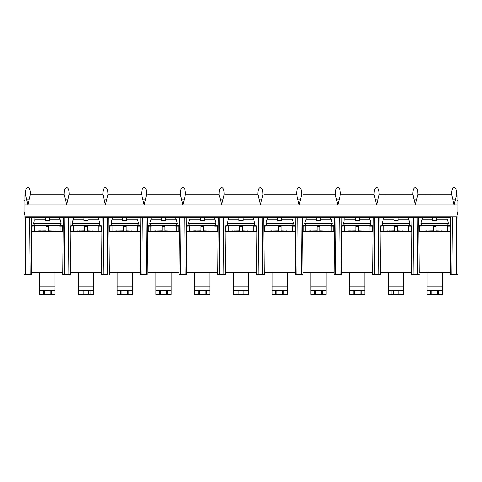 <?xml version="1.0" encoding="UTF-8"?>
<svg xmlns="http://www.w3.org/2000/svg" width="482" height="482" viewBox="0 0 482 482"><rect width="100%" height="100%" fill="white"/><g stroke="black" fill="none" stroke-linecap="round" stroke-linejoin="round"><path stroke-width="0.72" d="M53.9 230.83L53.9 231.342M40.681 231.342L40.681 230.83M60.425 220.66L61.015 223.714L33.559 223.714C34.041 224.992 34.963 225.672 36.325 225.745M34.156 220.66L33.559 223.714M88.067 217.611L88.067 220.66L84.001 220.66L84.001 217.611L88.067 217.611L88.067 220.66L84.001 220.66L84.001 219.202L73.342 219.202L73.053 220.66L73.993 217.611L59.328 217.611L60.268 220.66L59.979 219.202L49.321 219.202L49.321 220.66L45.254 220.66L45.254 219.202L34.602 219.202L35.252 217.611L25.016 217.611L25.016 194.734L25.45 194.734L25.016 194.734M45.254 217.611L49.321 217.611L49.321 220.66L45.254 220.66L45.254 217.611L45.254 219.202M49.321 217.611L49.321 219.202M62.54 231.342L62.54 226.257M45.868 231.342L45.868 226.257L48.712 226.257L48.712 231.342M62.54 225.745L62.54 231.209L60.003 231.209L60.003 226.07L55.954 225.745L62.54 225.745M60.003 231.209L48.712 230.83L48.712 225.745L55.954 225.745M34.071 231.342L32.035 231.209L32.035 225.745L45.868 225.745L45.868 230.83L37.042 230.999M45.868 225.745L48.712 225.745M32.035 226.07L38.626 225.745M34.577 226.07L34.577 231.209L39.373 230.83M60.003 226.07L62.54 226.07M32.035 231.342L32.035 226.257M131.387 230.83L131.387 231.342M118.168 231.342L118.168 230.83M137.912 220.66L138.503 223.714L111.047 223.714C111.529 224.992 112.451 225.672 113.812 225.745M111.643 220.66L111.047 223.714M136.81 217.611L137.75 220.66L137.466 219.202L126.808 219.202L126.808 220.66L122.741 220.66L122.741 219.202L112.089 219.202L112.74 217.611L101.714 217.611L102.064 217.611L101.588 272.523L70.468 272.523L70.468 274.559L69.992 217.611M122.741 217.611L126.808 217.611L126.808 220.66L122.741 220.66L122.741 217.611L122.741 219.202M126.808 217.611L126.808 219.202M140.027 231.342L140.027 226.257M123.35 231.342L123.35 226.257L126.2 226.257L126.2 231.342M140.027 225.745L140.027 231.209L137.484 231.209L137.484 226.07L133.436 225.745L140.027 225.745M137.484 231.209L126.2 230.83L126.2 225.745L133.436 225.745M111.559 231.342L109.522 231.209L109.522 225.745L123.35 225.745L123.35 230.83L114.529 230.999M123.35 225.745L126.2 225.745M109.522 226.07L116.114 225.745M112.065 226.07L112.065 231.209L116.855 230.83M137.484 226.07L140.027 226.07M109.522 231.342L109.522 226.257M92.64 230.83L92.64 231.342M79.422 231.342L79.422 230.83M99.165 220.66L99.762 223.714L72.306 223.714C72.782 224.992 73.704 225.672 75.072 225.745M72.896 220.66L72.306 223.714M101.714 217.611L98.069 217.611L99.009 220.66L98.72 219.202L88.067 219.202M84.001 217.611L84.001 219.202M101.286 231.342L101.286 226.257M84.609 231.342L84.609 226.257L87.459 226.257L87.459 231.342M101.286 230.83L101.286 225.745L101.286 231.209L98.744 231.209L98.744 226.07L94.695 225.745L101.286 225.745M98.744 231.209L87.459 230.83L87.459 225.745L94.695 225.745M72.812 231.342L70.782 231.209L70.782 225.745L84.609 225.745L84.609 230.83L75.782 230.999M84.609 225.745L87.459 225.745M70.782 226.07L77.373 225.745M73.324 226.07L73.324 231.209L78.114 230.83M98.744 226.07L101.286 226.07M70.782 231.342L70.782 226.257M170.128 230.83L170.128 231.342M156.909 231.342L156.909 230.83M176.653 220.66L177.243 223.714L149.788 223.714C150.27 224.992 151.191 225.672 152.559 225.745M150.384 220.66L149.788 223.714M204.296 217.611L200.229 217.611L200.229 220.66L204.296 220.66L204.296 217.611L204.296 220.66L200.229 220.66L200.229 219.202L189.571 219.202L189.287 220.66L190.221 217.611L175.556 217.611L176.496 220.66L176.207 219.202L165.555 219.202L165.555 220.66L161.482 220.66L161.482 219.202L150.83 219.202L151.481 217.611L140.455 217.611L140.81 217.611L140.328 272.523L109.215 272.523L109.215 274.559L108.733 217.611L109.083 217.611M165.555 219.202L165.555 217.611L165.555 220.66L161.482 220.66L161.482 217.611L161.482 219.202M178.774 231.342L178.774 226.257M162.097 231.342L162.097 226.257L164.94 226.257L164.94 231.342M178.774 230.83L178.774 225.745L178.774 231.209L176.231 231.209L176.231 226.07L172.182 225.745L178.774 225.745M176.231 231.209L164.94 230.83L164.94 225.745L172.182 225.745M148.263 230.83L148.263 225.745L162.097 225.745L162.097 230.83L153.27 230.999M150.3 231.342L155.602 230.83M162.097 225.745L164.94 225.745M148.263 226.07L150.806 226.07L150.806 231.209L148.263 231.209L148.263 225.745M150.806 226.07L154.855 225.745M176.231 226.07L178.774 226.07M148.263 231.342L148.263 226.257M208.869 230.83L208.869 231.342M195.65 231.342L195.65 230.83M215.394 220.66L215.99 223.714L188.534 223.714C189.01 224.992 189.932 225.672 191.3 225.745M189.125 220.66L188.534 223.714M243.036 217.611L238.97 217.611L238.97 220.66L243.036 220.66L243.036 217.611L243.036 220.66L238.97 220.66L238.97 219.202L228.317 219.202L228.028 220.66L228.968 217.611L214.297 217.611L215.237 220.66L214.948 219.202L204.296 219.202M200.229 217.611L200.229 219.202M217.515 231.342L217.515 226.257M200.837 231.342L200.837 226.257L203.687 226.257L203.687 231.342M217.515 225.745L217.515 231.209L214.972 231.209L214.972 226.07L210.923 225.745L217.515 225.745M214.972 231.209L203.687 230.83L203.687 225.745L210.923 225.745M189.04 231.342L187.01 231.209L187.01 225.745L200.837 225.745L200.837 230.83L192.011 230.999M200.837 225.745L203.687 225.745M187.01 226.07L193.601 225.745M189.553 226.07L189.553 231.209L194.342 230.83M214.972 226.07L217.515 226.07M187.01 231.342L187.01 226.257M247.615 230.83L247.615 231.342M234.397 231.342L234.397 230.83M254.141 220.66L254.731 223.714L227.275 223.714C227.757 224.992 228.679 225.672 230.041 225.745M227.872 220.66L227.275 223.714M281.783 217.611L277.716 217.611L277.716 220.66L281.783 220.66L281.783 217.611L281.783 220.66L277.716 220.66L277.716 219.202L267.058 219.202L266.769 220.66L267.709 217.611L253.044 217.611L253.984 220.66L253.695 219.202L243.036 219.202M238.97 217.611L238.97 219.202M256.255 231.342L256.255 226.257M239.578 231.342L239.578 226.257L242.428 226.257L242.428 231.342M256.255 230.83L256.255 225.745L256.255 231.209L253.713 231.209L253.713 226.07L249.664 225.745L256.255 225.745M253.713 231.209L242.428 230.83L242.428 225.745L249.664 225.745M227.787 231.342L225.751 231.209L225.751 225.745L239.578 225.745L239.578 230.83L230.758 230.999M239.578 225.745L242.428 225.745M225.751 226.07L232.342 225.745M228.293 226.07L228.293 231.209L233.089 230.83M253.713 226.07L256.255 226.07M225.751 231.342L225.751 226.257M286.356 230.83L286.356 231.342M273.137 231.342L273.137 230.83M292.881 220.66L293.478 223.714L266.022 223.714C266.498 224.992 267.42 225.672 268.787 225.745M266.612 220.66L266.022 223.714M263.823 231.342L295.659 231.342L295.779 217.611L291.785 217.611L292.725 220.66L292.435 219.202L281.783 219.202M277.716 217.611L277.716 219.202M295.002 231.342L295.002 226.257M278.325 231.342L278.325 226.257L281.169 226.257L281.169 231.342M295.002 230.83L295.002 225.745L295.002 231.209L292.46 231.209L292.46 226.07L288.411 225.745L295.002 225.745M292.46 231.209L281.169 230.83L281.169 225.745L288.411 225.745M266.528 231.342L264.491 231.209L264.491 225.745L278.325 225.745L278.325 230.83L269.498 230.999M278.325 225.745L281.169 225.745M264.491 226.07L271.083 225.745M267.034 226.07L267.034 231.209L271.83 230.83M292.46 226.07L295.002 226.07M264.491 231.342L264.491 226.257M325.103 230.83L325.103 231.342M311.878 231.342L311.878 230.83M331.628 220.66L332.219 223.714L304.763 223.714C305.245 224.992 306.166 225.672 307.528 225.745M305.353 220.66L304.763 223.714M334.526 217.611L330.525 217.611L331.465 220.66L331.176 219.202L320.524 219.202L320.524 220.66L316.457 220.66L316.457 219.202L305.805 219.202L306.456 217.611L302.449 217.611L302.925 274.559L302.925 272.523L334.044 272.523L334.044 274.559L335.55 274.559L334.044 274.559L334.526 217.611L334.171 217.611L341.545 217.611L341.19 217.611L341.672 274.559L341.672 272.523L372.785 272.523L373.146 231.342L341.31 231.342M320.524 219.202L320.524 217.611L320.524 220.66L316.457 220.66L316.457 217.611L316.457 219.202M333.743 231.342L333.743 226.257M317.066 231.342L317.066 226.257L319.915 226.257L319.915 231.342M333.743 225.745L333.743 231.209L331.2 231.209L331.2 226.07L327.151 225.745L333.743 225.745M331.2 231.209L319.915 230.83L319.915 225.745L327.151 225.745M305.269 231.342L303.238 231.209L303.238 225.745L317.066 225.745L317.066 230.83L308.245 230.999M317.066 225.745L319.915 225.745M303.238 226.07L309.83 225.745M305.781 226.07L305.781 231.209L310.571 230.83M331.2 226.07L333.743 226.07M303.238 231.342L303.238 226.257M363.844 230.83L363.844 231.342M350.625 231.342L350.625 230.83M370.369 220.66L370.959 223.714L343.503 223.714C343.985 224.992 344.907 225.672 346.275 225.745M344.1 220.66L343.503 223.714M373.146 231.342L373.267 217.611L369.272 217.611L370.212 220.66L369.923 219.202L359.265 219.202L359.265 220.66L355.198 220.66L355.198 219.202L344.546 219.202L345.196 217.611L341.19 217.611M359.265 219.202L359.265 217.611L359.265 220.66L355.198 220.66L355.198 217.611L355.198 219.202M372.49 231.342L372.49 226.257M355.812 231.342L355.812 226.257L358.656 226.257L358.656 231.342M372.49 230.83L372.49 225.745L372.49 231.209L369.947 231.209L369.947 226.07L365.898 225.745L372.49 225.745M369.947 231.209L358.656 230.83L358.656 225.745L365.898 225.745M344.015 231.342L341.979 231.209L341.979 225.745L355.812 225.745L355.812 230.83L346.986 230.999M355.812 225.745L358.656 225.745M341.979 226.07L348.57 225.745M344.522 226.07L344.522 231.209L349.317 230.83M369.947 226.07L372.49 226.07M341.979 231.342L341.979 226.257M402.584 230.83L402.584 231.342M389.366 231.342L389.366 230.83M409.11 220.66L409.706 223.714L382.25 223.714C382.726 224.992 383.648 225.672 385.016 225.745M382.841 220.66L382.25 223.714M380.412 272.523L380.057 231.342L411.887 231.342L412.008 217.611L408.013 217.611L408.953 220.66L408.664 219.202L398.012 219.202L398.012 220.66L393.945 220.66L393.945 219.202L383.286 219.202L383.937 217.611L379.937 217.611L380.412 274.559L380.412 272.523L411.532 272.523L412.008 217.611L411.658 217.611L419.033 217.611L418.677 217.611L419.159 272.523L450.272 272.523L450.272 231.342L450.634 231.342M398.012 219.202L398.012 217.611L398.012 220.66L393.945 220.66L393.945 217.611L393.945 219.202M411.23 231.342L411.23 226.257M394.553 231.342L394.553 226.257L397.403 226.257L397.403 231.342M411.23 225.745L411.23 231.209L408.688 231.209L408.688 226.07L404.639 225.745L411.23 225.745M408.688 231.209L397.403 230.83L397.403 225.745L404.639 225.745M382.756 231.342L380.726 231.209L380.726 225.745L394.553 225.745L394.553 230.83L385.727 230.999M394.553 225.745L397.403 225.745M380.726 226.07L387.317 225.745M383.268 226.07L383.268 231.209L388.058 230.83M408.688 226.07L411.23 226.07M380.726 231.342L380.726 226.257M441.331 230.83L441.331 231.342M428.112 231.342L428.112 230.83M447.856 220.66L448.447 223.714L420.991 223.714C421.473 224.992 422.395 225.672 423.756 225.745M421.587 220.66L420.991 223.714M450.272 272.523L450.272 274.559L451.779 274.559L450.272 274.559L450.754 217.611L446.76 217.611L447.694 220.66L447.41 219.202L436.752 219.202L436.752 220.66L432.685 220.66L432.685 219.202L422.033 219.202L422.684 217.611L418.677 217.611L419.159 272.523M436.752 219.202L436.752 217.611L436.752 220.66L432.685 220.66L432.685 217.611L432.685 219.202M449.971 231.342L449.971 226.257M433.294 231.342L433.294 226.257L436.144 226.257L436.144 231.342M449.971 225.745L449.971 231.209L447.429 231.209L447.429 226.07L443.38 225.745L449.971 225.745M447.429 231.209L436.144 230.83L436.144 225.745L443.38 225.745M421.503 231.342L419.467 231.209L419.467 225.745L433.294 225.745L433.294 230.83L424.473 230.999M433.294 225.745L436.144 225.745M419.467 226.07L426.058 225.745M422.009 226.07L422.009 231.209L426.805 230.83M447.429 226.07L449.971 226.07M419.467 231.342L419.467 226.257M257.039 217.611L256.557 272.523L225.443 272.523L225.443 274.559L224.961 217.611L225.317 217.611L224.961 217.611M302.449 217.611L295.43 217.611L295.779 217.611L295.303 272.523L264.184 272.523L264.184 274.559L263.708 217.611L264.058 217.611L263.708 217.611M218.292 217.611L217.816 272.523L186.697 272.523L186.697 274.559L186.221 217.611L186.57 217.611L186.221 217.611M179.551 217.611L179.075 272.523L147.956 272.523L147.956 274.559L147.594 231.342L179.431 231.342M63.323 217.611L62.967 217.611L63.323 217.611L62.841 272.523L31.728 272.523L31.728 231.342L63.202 231.342M31.679 267.438L31.366 231.342L31.728 231.342M101.588 272.523L101.588 274.559L103.094 274.559L101.588 274.559L101.943 231.342L70.113 231.342M140.69 231.342L108.854 231.342M223.437 217.611L223.931 274.559L217.816 274.559L218.177 231.342L186.341 231.342M256.918 231.342L225.082 231.342M334.406 231.342L302.569 231.342M450.272 231.342L418.798 231.342M140.328 272.523L140.328 274.559L141.835 274.559L140.328 274.559L140.328 272.523M145.95 217.611L146.45 274.559L141.835 274.559L142.335 217.611M107.209 217.611L107.703 274.559L103.094 274.559L103.588 217.611M117.144 272.523L117.144 290.321L132.399 290.321L132.399 272.523M147.956 272.523L147.474 217.611L147.829 217.611M455.321 199.819L452.851 199.819L455.321 199.819M416.581 199.819L414.11 199.819L416.581 199.819L417.81 194.734L415.345 204.898L412.803 194.734C412.803 189.986 413.646 187.612 415.345 187.612C413.646 187.612 412.803 189.986 412.803 194.734L379.069 194.734L412.935 194.8M377.834 199.819L375.364 199.819L377.834 199.819M339.093 199.819L336.623 199.819L339.093 199.819M300.352 199.819L297.876 199.819L300.352 199.819M261.606 199.819L259.135 199.819L261.606 199.819M222.865 199.819L220.395 199.819L222.865 199.819M184.124 199.819L181.648 199.819L184.124 199.819M142.907 199.819L145.377 199.819L142.907 199.819L142.347 197.252M104.166 199.819L106.636 199.819L104.166 199.819L103.606 197.252M64.859 197.252L65.419 199.819L67.89 199.819L68.799 195.71M26.679 199.819L29.149 199.819L26.679 199.819L26.118 197.252M65.419 199.819L67.89 199.819M378.412 217.611L378.906 274.559L372.785 274.559L373.267 217.611L372.917 217.611L379.937 217.611M450.754 217.611L25.016 217.611M165.555 217.611L161.482 217.611M136.816 217.611L140.455 217.611M31.366 231.342L31.246 217.611L32.131 217.611M436.752 217.611L432.685 217.611M398.012 217.611L393.945 217.611M359.265 217.611L355.198 217.611M320.524 217.611L316.457 217.611M132.399 290.321L132.399 294.388L117.144 294.388L117.144 290.321M456.412 195.017L456.984 194.734L456.984 204.898L454.086 204.898L451.622 194.734L417.81 194.734M456.984 217.611L456.984 204.898M186.57 194.734L219.159 194.734L186.57 194.734M225.317 194.734L257.906 194.734L225.317 194.734M264.058 194.734L296.647 194.734L264.058 194.734M302.798 194.734L335.394 194.734L302.798 194.734M418.954 194.734L451.682 194.8M341.545 194.734L374.134 194.734L341.545 194.734M456.984 199.946A1.524 1.524 0 0 1 457.9 201.343L457.9 212.297L457.9 201.343A1.524 1.524 0 0 0 456.984 199.946M179.075 272.523L179.075 274.559L180.581 274.559L179.075 274.559L179.075 272.523M127.567 290.321L127.567 294.388M121.976 294.388L121.976 290.321M456.984 213.671A1.524 0.524 0 0 0 457.9 213.195L457.9 274.559L457.9 212.297L456.984 212.297M456.984 194.734L456.629 194.734C456.629 189.986 455.779 187.612 454.086 187.612C455.779 187.612 456.629 189.986 456.629 194.734L454.086 204.898L376.599 204.898L374.134 194.734L375.364 199.819M457.9 274.559L456.376 274.559L456.376 217.611M64.112 194.734C64.112 189.986 64.962 187.612 66.655 187.612C68.354 187.612 69.197 189.986 69.197 194.734C69.197 189.986 68.354 187.612 66.655 187.612C64.962 187.612 64.112 189.986 64.112 194.734L30.378 194.734L27.914 204.898L25.51 194.8M25.371 194.734C25.371 189.986 26.221 187.612 27.914 187.612C26.221 187.612 25.371 189.986 25.371 194.734L25.45 194.734M25.57 194.969L25.739 195.584M24.1 213.195L24.1 214.412L24.1 213.195A1.524 0.524 180 0 0 25.016 213.671M24.1 212.297L24.1 201.343L24.1 212.297L25.016 212.297M25.016 214.412L24.1 214.412L24.1 274.559L31.728 274.559L31.728 272.523L31.728 274.559L30.221 274.559L29.721 217.611M223.955 195.017L224.172 194.734C224.172 189.986 223.323 187.612 221.63 187.612C219.937 187.612 219.087 189.986 219.087 194.734C219.087 189.986 219.937 187.612 221.63 187.612C223.323 187.612 224.172 189.986 224.172 194.734L221.63 204.898L219.455 195.584M185.208 195.017L185.425 194.734C185.425 189.986 184.582 187.612 182.883 187.612C184.582 187.612 185.425 189.986 185.425 194.734L182.883 204.898L180.419 194.734L147.751 194.734M262.696 195.017L262.913 194.734C262.913 189.986 262.063 187.612 260.37 187.612C258.677 187.612 257.828 189.986 257.828 194.734C257.828 189.986 258.677 187.612 260.37 187.612C262.063 187.612 262.913 189.986 262.913 194.734L260.37 204.898L258.201 195.584M301.443 195.017L301.66 194.734C301.66 189.986 300.81 187.612 299.117 187.612C297.418 187.612 296.575 189.986 296.575 194.734C296.575 189.986 297.418 187.612 299.117 187.612C300.81 187.612 301.66 189.986 301.66 194.734L299.117 204.898L296.942 195.584M340.184 195.017L340.4 194.734C340.4 189.986 339.551 187.612 337.858 187.612C336.165 187.612 335.315 189.986 335.315 194.734C335.315 189.986 336.165 187.612 337.858 187.612C339.551 187.612 340.4 189.986 340.4 194.734L337.858 204.898L335.315 194.734L336.623 199.819M378.924 195.017L379.141 194.734C379.141 189.986 378.298 187.612 376.599 187.612C378.298 187.612 379.141 189.986 379.141 194.734L376.599 204.898L144.142 204.898L146.468 195.017M102.859 194.734C102.859 189.986 103.702 187.612 105.401 187.612C103.702 187.612 102.859 189.986 102.859 194.734L69.125 194.734L66.655 204.898L64.251 194.8M101.792 194.734L102.991 194.8M63.046 194.734L64.19 194.734M141.6 194.734C141.6 189.986 142.449 187.612 144.142 187.612C142.449 187.612 141.6 189.986 141.6 194.734L107.866 194.734L105.401 204.898L102.931 194.734M140.533 194.734L141.738 194.8M180.34 194.734C180.34 189.986 181.19 187.612 182.883 187.612C181.19 187.612 180.34 189.986 180.34 194.734L180.714 195.584M179.274 194.734L180.419 194.734M450.604 234.391L450.321 267.438M25.016 199.946A1.524 1.524 0 0 0 24.1 201.343A1.524 1.524 0 0 1 25.016 199.946A1.524 1.524 0 0 0 24.1 201.343A1.524 1.524 0 0 1 25.016 199.946M31.246 217.611L31.728 272.523M223.931 274.559L225.443 274.559L223.931 274.559M256.557 272.523L256.557 274.559L258.069 274.559L256.557 274.559L256.557 272.523M262.178 217.611L262.678 274.559L258.069 274.559L258.563 217.611M262.678 274.559L264.184 274.559L262.678 274.559M295.303 272.523L295.303 274.559L296.81 274.559L295.303 274.559L295.303 272.523M300.925 217.611L301.419 274.559L296.81 274.559L297.304 217.611M301.419 274.559L302.925 274.559L301.419 274.559M339.665 217.611L340.165 274.559L335.55 274.559L336.05 217.611M340.165 274.559L341.672 274.559L340.165 274.559M378.906 274.559L380.412 274.559L378.906 274.559M413.538 217.611L413.038 274.559L411.532 274.559L411.532 272.523L411.532 274.559L419.159 274.559L417.647 274.559L417.153 217.611M452.279 217.611L451.779 274.559L456.376 274.559M62.841 272.523L62.841 274.559L64.353 274.559L62.841 274.559L62.841 272.523M68.462 217.611L68.962 274.559L64.353 274.559L64.847 217.611M68.962 274.559L70.468 274.559L68.962 274.559M184.696 217.611L185.19 274.559L180.581 274.559L181.075 217.611M185.19 274.559L186.697 274.559L185.19 274.559M217.816 272.523L217.816 274.559L219.322 274.559L219.822 217.611M372.785 272.523L372.785 274.559L374.297 274.559L374.791 217.611M171.14 272.523L171.14 294.388L155.885 294.388L155.885 290.321L171.14 290.321M155.885 272.523L155.885 294.388M93.653 272.523L93.653 294.388L78.403 294.388L78.403 290.321L93.653 290.321M78.403 272.523L78.403 290.321M219.834 197.252L220.298 199.391M258.575 197.252L259.135 199.819M297.316 197.252L297.876 199.819M413.002 194.969L413.17 195.584M413.55 197.252L414.014 199.391M451.748 194.969L451.917 195.584M452.291 197.252L452.851 199.819M64.317 194.969L64.486 195.584M103.058 194.969L103.226 195.584M141.804 194.969L141.967 195.584M181.087 197.252L181.648 199.819M146.287 195.71L145.377 199.819M25.016 204.898L144.142 204.898L141.678 194.734M454.086 187.612C452.393 187.612 451.544 189.986 451.544 194.734C451.544 189.986 452.393 187.612 454.086 187.612M415.345 187.612C417.038 187.612 417.888 189.986 417.888 194.734C417.888 189.986 417.038 187.612 415.345 187.612M376.599 187.612C374.906 187.612 374.056 189.986 374.056 194.734C374.056 189.986 374.906 187.612 376.599 187.612M30.456 194.734C30.456 189.986 29.607 187.612 27.914 187.612C29.607 187.612 30.456 189.986 30.456 194.734M107.944 194.734C107.944 189.986 107.094 187.612 105.401 187.612C107.094 187.612 107.944 189.986 107.944 194.734M146.685 194.734C146.685 189.986 145.835 187.612 144.142 187.612C145.835 187.612 146.685 189.986 146.685 194.734M166.308 290.321L166.308 294.388M160.717 294.388L160.717 290.321L160.717 294.388M88.827 290.321L88.827 294.388M83.229 294.388L83.229 290.321L83.229 294.388M442.343 272.523L442.343 294.388L427.088 294.388L427.088 290.321L442.343 290.321L442.343 294.388M427.088 272.523L427.088 294.388M209.881 272.523L209.881 294.388L194.632 294.388L194.632 290.321L209.881 290.321M194.632 272.523L194.632 290.321M248.628 272.523L248.628 294.388L233.372 294.388L233.372 290.321L248.628 290.321M233.372 272.523L233.372 290.321M287.368 272.523L287.368 294.388L272.119 294.388L272.119 290.321L287.368 290.321L287.368 294.388M272.119 272.523L272.119 294.388M349.601 272.523L349.601 290.321L364.856 290.321L364.856 272.523M326.115 272.523L326.115 294.388L310.86 294.388L310.86 290.321L326.115 290.321L326.115 294.388M310.86 272.523L310.86 290.321M403.597 272.523L403.597 294.388L388.347 294.388L388.347 290.321L403.597 290.321L403.597 294.388M388.347 272.523L388.347 294.388M54.912 272.523L54.912 294.388L39.657 294.388L39.657 290.321L54.912 290.321L54.912 294.388M39.657 272.523L39.657 294.388M364.856 290.321L364.856 294.388L349.601 294.388L349.601 290.321M431.92 294.388L431.92 290.321M437.511 290.321L437.511 294.388L437.511 290.321M205.055 290.321L205.055 294.388M199.458 294.388L199.458 290.321M243.796 290.321L243.796 294.388M238.204 294.388L238.204 290.321L238.204 294.388M276.945 290.321L276.945 294.388L276.945 290.321M282.542 290.321L282.542 294.388L282.542 290.321M354.433 290.321L354.433 294.388L354.433 290.321M360.024 290.321L360.024 294.388M315.692 290.321L315.692 294.388L315.692 290.321M321.283 290.321L321.283 294.388L321.283 290.321M393.173 294.388L393.173 290.321M398.771 290.321L398.771 294.388L398.771 290.321M50.08 290.321L50.08 294.388M44.489 294.388L44.489 290.321L44.489 294.388M117.144 286.76L132.399 286.76M456.984 216.087L25.016 216.087M128.839 290.321L128.839 294.388M120.705 294.388L120.705 290.321M456.984 214.412L457.9 214.412M456.996 212.948A1.524 0.524 -0 0 0 457.9 212.472L457.9 212.297M25.004 212.948A1.524 0.524 180 0 1 24.1 212.472M25.624 217.611L25.624 274.559M456.984 205.916L457.9 205.916M25.016 205.916L24.1 205.916M155.885 286.76L171.14 286.76M78.403 286.76L93.653 286.76M167.579 290.321L167.579 294.388M159.446 294.388L159.446 290.321M90.098 290.321L90.098 294.388M81.958 294.388L81.958 290.321M427.088 286.76L442.343 286.76M194.632 286.76L209.881 286.76M233.372 286.76L248.628 286.76M272.119 286.76L287.368 286.76M349.601 286.76L364.856 286.76M310.86 286.76L326.115 286.76M388.347 286.76L403.597 286.76M39.657 286.76L54.912 286.76M430.649 294.388L430.649 290.321M438.783 290.321L438.783 294.388M206.326 290.321L206.326 294.388M198.192 294.388L198.192 290.321M245.067 290.321L245.067 294.388M236.933 294.388L236.933 290.321M275.674 294.388L275.674 290.321M283.808 290.321L283.808 294.388M353.161 294.388L353.161 290.321M361.295 290.321L361.295 294.388M314.421 294.388L314.421 290.321M322.554 290.321L322.554 294.388M391.902 294.388L391.902 290.321M400.042 290.321L400.042 294.388M51.351 290.321L51.351 294.388M43.217 294.388L43.217 290.321M61.015 223.714C60.539 224.992 59.617 225.672 58.25 225.745M138.503 223.714C138.027 224.992 137.099 225.672 135.737 225.745M99.762 223.714C99.28 224.992 98.358 225.672 96.996 225.745M177.243 223.714C176.767 224.992 175.846 225.672 174.478 225.745M215.99 223.714C215.508 224.992 214.586 225.672 213.225 225.745M254.731 223.714C254.255 224.992 253.333 225.672 251.966 225.745M293.478 223.714C292.996 224.992 292.074 225.672 290.706 225.745M332.219 223.714C331.737 224.992 330.815 225.672 329.453 225.745M370.959 223.714C370.483 224.992 369.561 225.672 368.194 225.745M409.706 223.714C409.224 224.992 408.302 225.672 406.941 225.745M448.447 223.714C447.971 224.992 447.049 225.672 445.681 225.745"/></g></svg>
